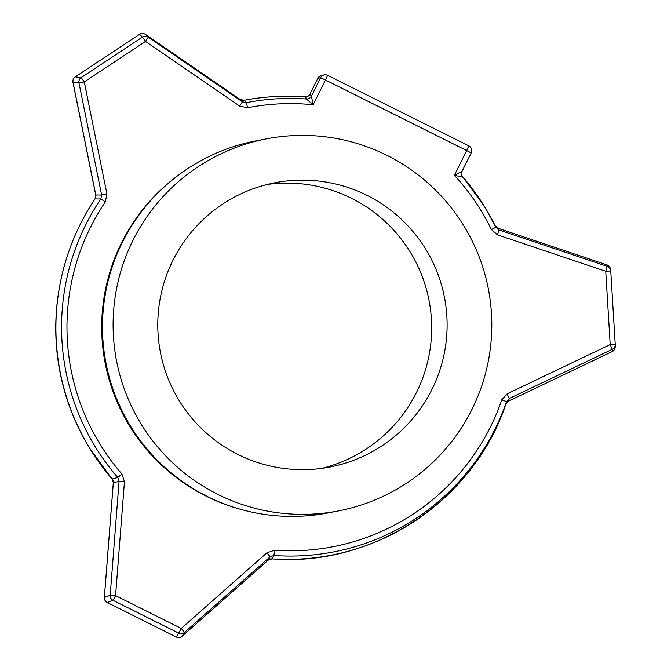 <?xml version="1.0" encoding="UTF-8"?>
<svg xmlns="http://www.w3.org/2000/svg" width="671" height="671" viewBox="0 0 671 671"><rect width="100%" height="100%" fill="white"/><g stroke="black" fill="none" stroke-linecap="round" stroke-linejoin="round"><path stroke-width="1.01" d="M369.729 196.754A144.768 144.659 -100.9 0 1 329.813 467.05A144.768 144.659 -100.9 0 1 159.337 303.695A144.768 144.659 -100.9 0 1 369.729 196.754M322.055 468.324A144.768 144.659 79.1 0 0 354.288 199.723A144.768 144.659 79.1 0 0 267.41 184.433M177.48 175.877A188.853 188.719 79.1 0 0 241.728 509.641M266.639 138.822L256.02 140.868A189.482 189.348 79.1 0 0 203.774 494.653A189.482 189.348 79.1 0 0 327.649 513.005L338.268 510.958A189.482 189.348 -100.9 0 1 115.135 297.144A189.482 189.348 -100.9 0 1 390.514 157.173A189.482 189.348 -100.9 0 1 338.268 510.958M239.673 106.102L145.498 41.409L84.278 81.921L106.932 193.944L105.347 201.862L100.843 198.977L95.03 198.926A5.225 5.209 90.2 0 0 95.81 194.993L73.013 82.273A5.225 5.209 -83.1 0 1 75.253 76.888L139.56 34.322A5.225 5.217 -46 0 1 145.397 34.372L240.151 99.467A5.225 5.217 136 0 0 244.076 100.298L246.383 102.655L242.432 101.841L240.151 99.467L145.397 34.372L148.266 37.14L242.432 101.841L239.673 106.102L247.574 107.746L246.383 102.655A228.828 228.668 -100.9 0 1 306.353 98.998L304.852 97.01L306.026 96.985M612.22 351.57L612.262 349.323L509.205 398.566L508.526 401.124A5.225 5.217 14.8 0 0 505.867 404.11L506.521 401.585A228.828 228.668 -100.9 0 1 273.969 555.479L274.523 550.237L266.882 552.82L270.145 556.771L184.525 632.384L182.059 636.242A5.225 5.209 -147.4 0 1 176.28 636.997L107.259 602.533L176.28 636.997L178.746 633.139L113.055 600.335L107.259 602.533A5.225 5.209 -110.8 0 1 104.399 597.45L110.187 595.261L119.069 481.317L124.454 481.686L121.921 474.02L117.802 477.484A228.828 228.668 -100.9 0 1 100.843 198.977L101.631 195.018L78.985 82.994L73.013 82.273L73.064 82.885L95.794 194.993A5.225 5.217 178.3 0 1 95.894 195.873L95.894 195.873A5.225 5.217 178.3 0 1 95.014 198.926L95.014 198.926A231.579 231.42 79.1 0 0 112.091 478.993L117.802 477.484L119.069 481.317L113.34 482.81A5.225 5.209 75.5 0 0 112.091 478.993L112.074 479.002A231.579 231.42 -100.9 0 1 95.014 198.926L95.894 195.873M507.142 393.827L501.774 399.849L506.521 401.585L509.205 398.566L507.142 393.827L610.199 344.575L605.737 271.26L497.463 234.85L491.398 229.516A223.602 223.451 79.1 0 0 454.351 175.29L462.034 171.306C461.463 174.569 461.623 176.398 462.512 176.792A5.267 5.259 -36.5 0 1 462.143 176.213M462.285 176.448L462.772 177.119A228.828 228.668 -100.9 0 1 495.903 227.276L491.398 229.516M462.512 176.792A5.267 5.259 -36.5 0 0 462.772 177.11L454.351 175.29L466.68 150.556L325.477 80.034L313.147 104.768L306.353 98.998A5.267 5.251 115.7 0 0 311.428 96.096L313.147 104.768A223.602 223.451 79.1 0 0 247.574 107.746M306.337 98.981A5.267 5.259 143.5 0 0 311.419 96.087L320.579 77.719L317.878 78.239A5.267 5.259 79.1 0 1 321.585 75.42L324.294 74.9A5.267 5.259 79.1 0 1 327.633 75.362L468.836 145.884L466.68 150.556L471.201 152.938L462.034 171.306A5.267 5.267 122.5 0 0 462.772 177.119A228.828 228.668 -100.9 0 1 484.688 206.886L484.135 205.997A231.579 231.42 79.1 0 0 461.975 175.886L484.135 205.997A231.579 231.42 79.1 0 0 461.975 175.886M273.969 555.479L272.007 558.859A5.225 5.217 29.7 0 0 268.215 560.159L182.059 636.242L268.215 560.159L270.145 556.771L273.969 555.479M106.932 193.944L101.631 195.018L95.81 194.993L73.005 82.273A5.225 5.217 -5.4 0 1 74.682 77.316M95.894 196.066A5.225 5.217 -1.7 0 0 95.802 195.37L95.903 196.251M113.265 481.535A5.225 5.225 171.1 0 1 113.307 482.684L104.382 597.098A5.225 5.217 179.8 0 0 104.366 597.517L104.366 597.878A5.225 5.217 179.8 0 1 104.382 597.458L113.324 482.81A5.225 5.225 171 0 0 113.273 481.593L113.273 481.593A5.225 5.225 171 0 0 112.074 479.002L89.981 448.714A228.828 228.668 79.1 0 1 59.199 288.782L59.383 287.75C65.079 255.659 76.955 226.052 95.014 198.926M495.903 227.276L484.688 206.886A228.828 228.668 -100.9 0 1 495.903 227.276L498.939 229.943L497.463 234.85M495.492 226.429A5.225 5.217 151.2 0 0 498.008 228.249L498.939 229.943L607.213 266.353L606.953 264.886L498.008 228.249L495.097 225.817M270.673 558.943A5.225 5.217 -59.5 0 1 271.998 558.868L271.998 558.868A231.579 231.42 79.1 0 0 505.867 404.11C474.028 500.465 373.084 567.263 271.998 558.868L268.207 560.159M310.715 93.806L309.96 94.116L311.419 96.087M304.852 97.01A5.267 5.259 143.4 0 0 309.96 94.116L317.869 78.239L309.96 94.116C304.743 99.333 306.186 95.987 305.666 96.985L306.27 97.001M610.753 270.983L615.223 344.298A5.225 5.217 -179.2 0 1 612.262 349.323L610.199 344.575L615.223 344.298L610.753 270.983L605.737 271.26L607.213 266.353A5.225 5.217 -10 0 1 610.753 270.983A5.225 5.225 0 0 0 610.685 270.388L610.425 268.928A5.225 5.225 0 0 0 606.953 264.886A5.225 5.217 -10 0 1 610.425 268.928M615.198 346.932A5.225 5.217 -179.2 0 1 612.229 351.57L612.229 351.57A5.225 5.225 0 0 0 615.198 346.932L615.232 344.693A5.225 5.225 0 0 0 615.223 344.298M72.98 82.348A5.225 5.225 0 0 0 73.064 82.885L73.064 82.885A5.225 5.217 -5.4 0 1 72.98 82.348L72.921 81.736A5.225 5.225 0 0 1 75.236 76.888L139.56 34.322L75.253 76.888L81.216 77.601L142.437 37.09L139.568 34.322A5.225 5.225 0 0 1 145.397 34.372L145.397 34.372M105.347 201.862A223.602 223.451 79.1 0 0 121.921 474.02M124.454 481.686L115.571 595.63L181.254 628.433L266.882 552.82M274.523 550.237A223.602 223.451 79.1 0 0 501.774 399.849M305.884 96.968A231.579 231.42 79.1 0 0 244.076 100.298M508.543 401.115L612.229 351.57L508.543 401.124L505.867 404.11M331.105 555.211A231.579 231.42 -100.9 0 1 272.007 558.868M78.985 82.994L84.278 81.921L81.216 77.601A5.225 5.209 -83.1 0 0 78.985 82.994M142.437 37.09L145.498 41.409L148.266 37.14A5.225 5.217 -46 0 0 142.437 37.09M115.571 595.63L110.187 595.261A5.225 5.209 -110.8 0 0 113.055 600.335L115.571 595.63M104.366 597.517L104.366 597.517A5.225 5.225 0 0 1 104.382 597.098M104.366 597.878A5.225 5.217 179.8 0 0 107.259 602.533L107.259 602.533A5.225 5.225 0 0 1 104.366 597.878M181.254 628.433L178.746 633.139A5.225 5.209 -147.4 0 0 184.525 632.384L181.254 628.433M107.259 602.533L176.272 636.997A5.225 5.217 129.5 0 0 179.585 637.45M182.059 636.242L182.059 636.242A5.225 5.225 0 0 1 176.272 636.997M606.945 264.886L498.008 228.249M317.878 78.247L317.878 78.239A5.267 5.267 0 0 1 321.585 75.42M462.034 171.315L471.193 152.938A5.267 5.259 79.1 0 0 468.844 145.884M320.579 77.719L325.477 80.034L327.641 75.362A5.267 5.267 0 0 0 324.294 74.9A5.267 5.259 79.1 0 0 320.579 77.719M471.201 152.938A5.267 5.267 0 0 0 468.836 145.884L327.641 75.362M306.169 96.993C285.318 95.299 264.617 96.398 244.068 100.289L240.151 99.467M73.064 82.885L95.802 195.37M112.074 479.002L113.307 482.684"/></g></svg>

